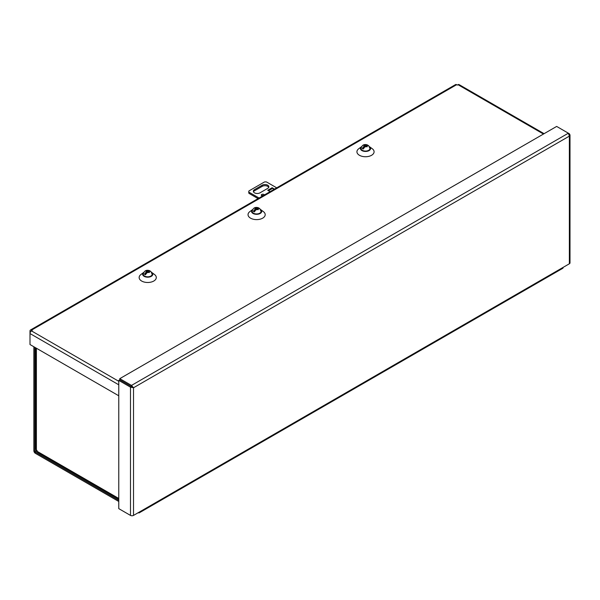 <?xml version="1.0" encoding="UTF-8"?>
<svg xmlns="http://www.w3.org/2000/svg" width="600" height="600" viewBox="0 0 600 600"><rect width="100%" height="100%" fill="white"/><g stroke="black" fill="none" stroke-linecap="round" stroke-linejoin="round"><path stroke-width="0.9" d="M139.282 512.812L562.725 268.335A2.145 1.237 -120 0 0 563.168 267.353L569.37 263.775A2.145 1.237 0 0 0 570 262.897L570 134.947L569.37 136.118L568.365 133.192L131.498 385.418L133.523 387.75L130.485 387.158L130.485 515.408A2.145 1.237 0 0 0 133.523 515.408L139.725 511.83A2.145 1.237 60 0 1 139.282 512.812A2.145 1.237 60 0 1 138.21 512.7L138.21 512.7M118.77 380.4L119.782 379.815L131.498 386.58L130.485 387.158L118.77 380.4L118.77 508.643L130.485 515.408M569.37 263.775L569.37 136.118L133.523 387.75L131.498 386.58L131.498 385.418L119.782 378.653L556.65 126.427L569.37 133.778L570 134.947M37.072 451.2L35.385 452.175L118.77 500.317M35.385 452.175A0.72 0.42 60 0 1 34.867 451.29L34.867 347.347M118.77 501.48L35.385 453.338A2.145 1.237 60 0 1 33.862 450.705L33.862 346.763M119.782 378.653L119.782 379.815L132.517 387.173M569.37 133.778L568.972 134.002M35.76 347.858L35.76 449.228A2.145 1.237 0 0 0 36.39 450.105L37.072 450.502L37.072 451.298A2.145 1.237 120 0 0 37.523 452.28L118.77 499.192M151.703 272.423A5.093 2.94 180 0 1 151.733 272.438A5.093 2.94 180 0 1 151.087 276.45A5.093 2.94 180 0 1 144.12 276.322A5.093 2.94 180 0 1 143.7 272.438A5.093 2.94 180 0 1 143.73 272.423M151.733 272.438L154.485 274.485A8.58 4.958 180 0 1 153.398 281.243A8.58 4.958 180 0 1 141.645 281.032A8.58 4.958 180 0 1 140.947 274.485L143.7 272.438M260.603 209.55A5.093 2.94 180 0 1 260.632 209.572A5.093 2.94 180 0 1 259.987 213.577A5.093 2.94 180 0 1 253.013 213.458A5.093 2.94 180 0 1 252.6 209.572A5.093 2.94 180 0 1 252.623 209.55M260.632 209.572L263.385 211.612A8.58 4.958 180 0 1 262.298 218.37A8.58 4.958 180 0 1 250.545 218.16A8.58 4.958 180 0 1 249.84 211.612L252.6 209.572M369.495 146.678A5.093 2.94 180 0 1 369.525 146.7A5.093 2.94 180 0 1 368.88 150.712A5.093 2.94 180 0 1 361.913 150.585A5.093 2.94 180 0 1 361.493 146.7A5.093 2.94 180 0 1 361.522 146.678M369.525 146.7L372.278 148.74A8.58 4.958 180 0 1 371.19 155.498A8.58 4.958 180 0 1 359.438 155.288A8.58 4.958 180 0 1 358.74 148.74L361.493 146.7M544.088 133.68L459.067 84.593A2.145 1.237 120 0 0 457.995 84.698L457.305 85.095L456.623 84.698A2.145 1.237 -120 0 0 455.55 84.593L30.443 330.022A2.145 1.237 60 0 1 31.515 330.127L32.205 330.525L31.515 330.923A2.145 1.237 120 0 0 30 333.555L30 344.535L118.77 395.79M118.77 384.803L30 333.555L30 331.005A2.145 1.237 60 0 1 30.443 330.022M366.998 145.613L366.263 146.04L366.855 146.377A1.575 0.907 180 0 0 366.998 145.613L368.618 145.62L369.96 148.545A4.455 2.573 180 0 1 367.178 150.892A4.455 2.573 180 0 1 362.362 150.322A4.455 2.573 180 0 1 361.058 148.545C361.86 145.118 363.952 143.895 367.343 144.885L367.5 145.417M366.855 146.377L367.32 146.745L366.33 146.685A1.575 0.907 180 0 1 364.995 146.767L363.202 149.025A4.005 2.31 0 0 1 362.678 148.77A4.005 2.31 0 0 1 362.235 148.462L364.02 146.205A1.575 0.907 180 0 1 364.163 145.44L363.697 145.267L364.695 145.132A1.575 0.907 180 0 1 366.03 145.05L367.815 145.238A4.005 2.31 0 0 1 368.168 145.403M364.23 144.96L364.23 145.477M364.02 146.205L364.763 145.785L364.163 145.44M364.763 145.785L364.763 146.933M364.485 147.165L362.235 148.462M366.33 146.685L365.73 146.34L364.995 146.767M366.263 146.04L366.263 146.648M365.288 146.595L365.288 145.477L366.03 145.05M366.263 146.137L365.82 146.392M364.695 145.132L365.288 145.477M365.197 146.648L364.763 146.392M258.097 208.478L257.362 208.905L257.962 209.25A1.575 0.907 180 0 0 258.097 208.478L259.718 208.493L261.067 211.417A4.455 2.573 180 0 1 258.285 213.757A4.455 2.573 180 0 1 253.462 213.195A4.455 2.573 180 0 1 252.157 211.417C252.96 207.99 255.053 206.767 258.442 207.757L258.608 208.29M257.962 209.25L258.42 209.618L257.43 209.558A1.575 0.907 180 0 1 256.095 209.64L254.31 211.89A4.005 2.31 0 0 1 253.778 211.635A4.005 2.31 0 0 1 253.335 211.335L255.127 209.077A1.575 0.907 180 0 1 255.27 208.305L254.805 208.14L255.337 207.833L255.795 208.005A1.575 0.907 180 0 1 257.13 207.923L258.915 208.11A4.005 2.31 0 0 1 259.275 208.275M255.337 207.833L255.337 208.35M255.127 209.077L255.862 208.65L255.27 208.305M255.862 208.65L255.862 209.805M255.593 210.03L253.335 211.335M257.43 209.558L256.837 209.212L256.095 209.64M257.362 208.905L257.362 209.52M256.395 209.468L256.395 208.35L257.13 207.923M257.362 209.01L256.92 209.265M255.795 208.005L256.395 208.35M256.305 209.52L255.862 209.265M262.575 196.005A1.56 0.9 180 0 1 261.308 195.12A1.56 0.9 180 0 1 261.757 194.483A1.56 0.9 180 0 1 263.325 194.265A1.56 0.9 180 0 1 264.397 194.955M263.513 195.465A1.56 0.9 0 0 0 261.757 195.645A1.56 0.9 0 0 0 261.675 195.705M259.995 192.833A3.9 2.25 180 0 1 255.75 193.32A3.9 2.25 180 0 1 253.343 191.235A3.9 2.25 180 0 1 254.483 189.645L262.2 185.19A3.9 2.25 180 0 1 266.452 184.703A3.9 2.25 180 0 1 268.86 186.78A3.9 2.25 180 0 1 267.712 188.37L259.995 192.833M268.5 190.733L272.767 188.273A2.145 1.237 -120 0 0 272.123 187.74L274.507 189.113M270.097 191.663L267.72 190.282A2.145 1.237 60 0 1 267.78 190.32M276.712 187.837L266.61 182.01A3.12 1.8 0 0 0 264.405 182.01L248.97 190.92A3.12 1.8 0 0 0 248.767 191.558A3.12 1.8 0 0 0 248.97 192.195L259.072 198.03M268.725 187.365A3.9 2.25 0 0 0 265.972 185.767A3.9 2.25 0 0 0 262.2 186.352L254.483 190.808A3.9 2.25 0 0 0 253.47 191.82M258.067 198.608L248.97 193.358L248.97 192.195M248.767 191.558L248.767 192.72A3.12 1.8 0 0 0 248.97 193.358M272.767 188.273L273.855 189.488M267.72 190.282L272.123 187.74M149.205 271.35L148.47 271.778L149.062 272.123A1.575 0.907 180 0 0 149.205 271.35L150.825 271.365L152.167 274.29A4.455 2.573 180 0 1 149.385 276.63A4.455 2.573 180 0 1 144.57 276.067A4.455 2.573 180 0 1 143.265 274.29C144.067 270.862 146.16 269.64 149.55 270.623L149.708 271.163M149.062 272.123L149.528 272.483L148.538 272.43A1.575 0.907 180 0 1 147.203 272.513L145.41 274.763A4.005 2.31 0 0 1 144.885 274.507A4.005 2.31 0 0 1 144.442 274.2L146.227 271.95A1.575 0.907 180 0 1 146.37 271.178L145.913 271.005L146.903 270.87A1.575 0.907 180 0 1 148.238 270.788L150.023 270.983A4.005 2.31 0 0 1 150.375 271.14M146.438 270.705L146.438 271.215M146.227 271.95L146.97 271.522L146.37 271.178M146.97 271.522L146.97 272.678M146.692 272.903L144.442 274.2M148.538 272.43L147.938 272.085L147.203 272.513M148.47 271.778L148.47 272.385M147.495 272.34L147.495 271.215L148.238 270.788M148.47 271.882L148.028 272.138M146.903 270.87L147.495 271.215M147.413 272.385L146.97 272.138M139.725 511.83L563.168 267.353M133.523 387.75L133.523 515.408M36.652 450.263L34.867 451.29M36.39 348.225L36.39 450.105M37.072 451.298L118.77 498.465M457.995 84.698L543.465 134.04M31.515 330.923L118.77 381.3M456.623 84.698L31.515 330.127M254.483 190.808L254.483 189.645M262.2 185.19L262.2 186.352"/></g></svg>
